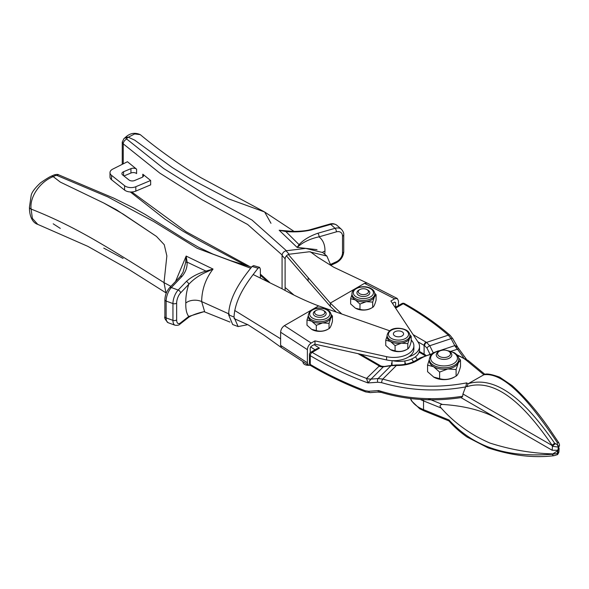 <?xml version="1.0" encoding="UTF-8"?>
<svg xmlns="http://www.w3.org/2000/svg" width="589" height="589" viewBox="0 0 589 589"><rect width="100%" height="100%" fill="white"/><g stroke="black" fill="none" stroke-linecap="round" stroke-linejoin="round"><path stroke-width="0.88" d="M270.984 223.297L264.638 211.996L228.444 198.81L190.674 178.946L172.172 167.46L134.697 140.138L128.292 137.23L126.267 137.127M126.797 138.305A4.027 2.982 51.9 0 0 123.984 138.533L125.155 137.642L128.292 137.23L134.697 140.138L172.172 167.46L190.674 178.946L228.444 198.81L264.638 211.996L200.746 177.583C178.791 164.243 158.632 149.923 140.256 134.631L134.66 133.931L128.292 137.23L126.797 138.305L126.812 139.114L163.668 168.506L206.128 195.084L251.989 220.028L286.416 250.715M116.298 209.684L103.752 203.014L123.079 214.028L156.468 236.417L164.25 244.7L166.864 255.906L164.014 282.617C107.419 247.071 76.018 226.765 31.114 209.073L31.114 209.073A4.027 2.327 180 0 1 29.45 207.188L29.45 207.188A4.027 2.327 180 0 1 29.45 207.181L29.45 207.188A4.027 2.327 180 0 0 31.114 209.073C29.421 196.881 40.258 181.574 53.194 176.641L60.292 182.089L103.752 203.014L60.292 182.089L52.185 175.802L53.194 176.641L55.469 175.537A4.027 1.524 -114.1 0 0 54.048 174.948L52.185 175.802C50.183 176.464 46.317 178.798 40.589 182.796C34.766 188.208 31.615 192.493 31.136 195.644L29.45 207.188C29.31 214.698 31.688 222.509 37.77 224.38L32.373 218.401L31.114 209.073C76.018 226.765 107.419 247.071 164.014 282.617L165.943 292.851L164.014 282.617L170.913 286.342L164.014 282.617L166.864 255.906L164.25 244.7L156.468 236.417L116.298 209.684M408.95 356.713A20.129 11.625 0 0 0 419.552 346.479A20.129 11.625 0 0 0 418.227 342.334L390.89 300.994L394.682 298.807L364.503 283.353L367.116 283.044L397.295 298.498L394.682 298.807M336.319 312.104L330.311 306.383L308.128 280.975L308.143 277.655L330.311 303.092L364.503 283.353M330.311 306.383L330.311 303.092L341.782 314.011M392.465 303.372L394.682 302.091L395.631 302.643L394.682 302.091M392.561 360.689A20.129 11.625 0 0 0 419.552 349.763L419.552 346.479M394.63 302.128L395.631 302.643L395.631 306.994M397.295 298.498L398.488 300.994L398.488 305.566M417.306 359.57L415.466 356.779M308.128 280.975L286.409 255.832M308.143 277.655L288.345 254.47M293.764 294.89L285.481 287.793M411.21 340.008A20.129 11.625 180 0 1 413.883 345.802A20.129 11.625 180 0 1 386.575 356.662L314.975 340.876L311.183 343.063L284.428 325.643C282.131 327.248 280.865 329.442 280.622 332.225L280.622 345.375L307.384 362.795L308.415 365.202L310.374 365.349M253.137 274.526L282.057 288.772C294.147 295.538 306.332 301.244 318.62 305.905L389.697 330.79M318.62 305.905L284.428 325.643M413.883 345.802L413.883 349.086A20.129 11.625 180 0 1 386.575 359.945L314.975 344.167L311.183 346.354L310.234 347.996L310.234 352.678M314.975 340.876L314.975 344.167M280.622 332.225L307.384 349.645C307.627 346.862 308.894 344.668 311.183 343.063M307.384 349.645L307.384 362.795M392.046 362.338A6.98 4.027 0 0 0 391.508 363.892A6.98 4.027 0 0 0 391.935 365.276M411.578 359.025A20.129 11.625 180 0 1 413.345 361.749M405.438 364.245A6.98 4.027 0 0 0 405.46 363.892A6.98 4.027 0 0 0 404.93 362.338M234.68 310.455L280.622 338.8M308.415 365.202L281.557 347.709L280.622 345.375M429.941 354.099L427.003 348.099L424.588 345.655A2.687 1.59 -58.6 0 1 426.539 342.4L448.317 335.141C435.234 323.773 420.2 313.304 403.215 303.74L395.911 307.959L395.293 307.642M499.097 419.626L498.132 419.118C483.628 410.769 465.038 405.873 442.368 404.429C439.806 404.768 439.401 405.968 441.168 408.03L423.528 400.895L423.528 409.664L449.017 419.964C480.418 454.546 521.044 456.416 552.298 454.274L557.717 453.397L558.88 452.131L559.116 448.325M557.452 450.872L557.452 453.552A2.687 1.546 -120 0 1 556.899 454.782L554.087 455.68A2.687 1.819 -95.4 0 1 552.298 454.274L557.452 450.872L559.13 448.663M463.499 357.435L457.439 349.144A13.422 5.478 71.6 0 1 454.796 345.618L451.064 338.638L429.749 345.743A2.687 1.06 145.8 0 0 427.003 348.099M552.298 453.883C531.33 453.272 510.501 449.643 489.812 443.016C470.663 434.689 454.443 423.027 441.168 408.03M430.633 355.425L432.93 352.958L434.122 352.509M458.345 348.916L451.064 351.272M457.484 349.122A13.422 5.198 74.3 0 1 455.069 345.529L457.778 347.341L452.823 338.727A2.687 1.119 148.7 0 0 451.064 338.638L448.317 335.141A2.687 1.855 -47.5 0 1 450.129 335.355C436.847 323.81 421.665 313.23 404.569 303.615A2.687 2.687 0 0 0 401.867 303.607A2.687 1.546 60 0 1 403.215 303.74A2.687 1.561 -59.6 0 1 404.569 303.615M394.468 306.398L395.83 307.097L401.867 303.607M395.801 308.025C395.808 306.84 395.845 306.817 395.911 307.959M557.025 454.693A2.687 1.546 -120 0 0 557.165 454.627L557.165 454.627A2.687 1.546 -120 0 0 557.717 453.397L557.952 450.217M449.017 420.966L449.017 419.964M424.75 355.41A2.687 1.546 -60 0 1 424.662 355.366L425.42 355.491M433.342 352.966A13.422 5.478 71.6 0 1 433.246 352.796L429.749 345.743L426.539 342.4A26.844 15.498 180 0 0 426.002 342.084A2.687 1.546 120 0 0 424.109 345.375L424.109 354.136A24.156 13.945 180 0 1 425.913 355.307M439.482 356.441A6.442 3.718 0 0 0 448.59 356.441A6.442 3.718 0 0 0 448.59 351.177L449.54 351.729A7.782 4.491 180 0 1 451.822 354.902A7.782 4.491 180 0 1 447.014 359.054A7.782 4.491 180 0 1 438.533 358.083A7.782 4.491 180 0 1 436.25 354.902A7.782 4.491 180 0 1 438.533 351.729L439.482 351.177A6.442 3.718 0 0 0 439.482 356.441M449.54 351.729L448.59 351.177A6.442 3.718 0 0 0 439.482 351.177M458.662 358.038L460.502 360.026L458.294 362.92L456.092 369.531L447.854 368.942L439.622 372.079L433.6 366.741A14.762 8.526 180 0 1 429.271 360.711L429.271 359.29A14.762 8.526 180 0 0 433.6 365.313A14.762 8.526 180 0 0 449.687 367.161A14.762 8.526 180 0 0 458.802 359.29L458.802 360.711A14.762 8.526 180 0 1 458.294 362.92A14.762 8.526 180 0 1 447.854 368.942A14.762 8.526 180 0 1 433.6 366.741L427.57 365.121L429.271 359.695M427.57 365.121L427.57 371.696L433.879 377.203A14.364 8.29 0 0 0 454.877 376.776M433.6 377.041L439.622 378.653C445.063 380.244 450.556 379.397 456.092 376.106C457.55 375.399 459.015 372.233 460.502 366.601L460.502 360.026M439.622 372.079L439.622 378.653M456.092 369.531L456.092 376.106M394.88 335.951A5.102 2.945 0 0 0 402.088 335.951A5.102 2.945 0 0 0 402.088 331.784L402.088 331.784A5.102 2.945 0 0 0 394.88 331.784A5.102 2.945 0 0 0 394.88 335.951M359.769 293.764A5.102 2.945 0 0 0 366.976 293.764A5.102 2.945 0 0 0 366.976 289.597L367.926 290.141A6.442 3.718 180 0 1 369.811 292.777A6.442 3.718 180 0 1 365.835 296.208A6.442 3.718 180 0 1 358.819 295.406A6.442 3.718 180 0 1 356.934 292.777A6.442 3.718 180 0 1 358.819 290.141L359.769 289.597A5.102 2.945 0 0 0 359.769 293.764M367.926 290.141L366.976 289.597A5.102 2.945 0 0 0 359.769 289.597M316.116 314.578A5.102 2.945 0 0 0 323.324 314.578A5.102 2.945 0 0 0 323.324 310.418L324.274 310.963A6.442 3.718 180 0 1 326.159 313.591A6.442 3.718 180 0 1 322.183 317.029A6.442 3.718 180 0 1 315.167 316.227A6.442 3.718 180 0 1 313.282 313.591A6.442 3.718 180 0 1 315.167 310.963L316.116 310.418A5.102 2.945 0 0 0 316.116 314.578M324.274 310.963L323.324 310.418A5.102 2.945 0 0 0 316.116 310.418M409.502 338.513A11.405 6.589 0 0 0 409.892 336.805L409.892 335.399A11.405 6.589 180 0 1 402.854 341.487A11.405 6.589 180 0 1 390.419 340.059A11.405 6.589 180 0 1 387.076 335.399L387.076 336.805A11.405 6.589 0 0 0 390.419 341.465A11.405 6.589 0 0 0 401.44 343.166A11.405 6.589 0 0 0 409.502 338.513L411.21 336.282L411.21 341.539C410.084 345.846 408.943 348.298 407.802 348.887C403.598 351.412 399.357 352.075 395.079 350.853L390.419 349.608L385.758 345.478L385.758 340.214L390.419 341.465L395.079 345.596L401.44 343.166L407.802 343.63L409.502 338.513M406.83 349.424A11.022 6.369 180 0 1 390.691 349.763L390.419 349.608M387.076 336.024L385.758 340.214M395.079 345.596L395.079 350.853M407.802 343.63L407.802 348.887M411.21 336.282L409.856 334.81M330.738 318.244A11.405 6.589 0 0 0 331.128 316.536L331.128 315.13A11.405 6.589 180 0 1 324.083 321.211A11.405 6.589 180 0 1 311.655 319.783A11.405 6.589 180 0 1 308.312 315.13L308.312 316.536A11.405 6.589 0 0 0 311.655 321.196A11.405 6.589 0 0 0 322.669 322.897A11.405 6.589 0 0 0 330.738 318.244L332.446 316.006L332.446 321.27C331.32 325.577 330.179 328.021 329.037 328.618C324.833 331.143 320.585 331.798 316.308 330.584L311.655 329.332L306.994 325.209L306.994 319.945L311.655 321.196L316.308 325.319L322.669 322.897L329.037 323.354L330.738 318.244M311.655 329.332L311.927 329.494A11.022 6.369 0 0 0 328.066 329.148M308.312 315.748L306.994 319.945M316.308 325.319L316.308 330.584M329.037 323.354L329.037 328.618M332.446 316.006L331.092 314.541M374.781 293.867L374.781 295.28A11.405 6.589 180 0 1 374.39 296.981A11.405 6.589 180 0 1 366.329 301.642L359.96 304.064L355.307 299.934A11.405 6.589 180 0 1 351.964 295.28L351.964 293.867A11.405 6.589 0 0 0 355.307 298.527A11.405 6.589 0 0 0 367.735 299.956A11.405 6.589 0 0 0 374.781 293.867C374.575 291.548 373.367 289.788 371.158 288.603C364.672 284.509 351.67 287.469 351.964 293.867M371.718 307.892A11.022 6.369 180 0 1 355.579 308.231L359.96 309.328C364.171 310.55 368.412 309.895 372.69 307.355C373.816 306.81 374.95 304.358 376.099 300.015L376.099 294.75L374.39 296.981L372.69 302.098L366.329 301.642A11.405 6.589 180 0 1 355.307 299.934L350.646 298.689L351.964 294.493M350.646 298.689L350.646 303.946L355.307 308.076M374.744 293.278L376.099 294.75M372.69 302.098L372.69 307.355M359.96 304.064L359.96 309.328M314.099 344.675L319.452 348.158L312.148 352.377C328.706 362.183 346.833 370.864 366.535 378.418L379.898 365.401A2.687 1.546 120 0 0 378.558 365.533L357.95 353.636M558.372 449.606L558.372 446.926L559.55 445.115L557.886 450.254L552.173 450.261L552.46 446.3L551.495 445.107L552.062 445.188C530.071 413.323 499.317 376.518 466.908 386.664L465.928 386.097L462.939 393.982L551.495 445.107M460.981 397.619L552.173 450.261M431.678 354.254A29.524 17.044 0 0 0 421.393 358.112L416.519 360.932A26.844 15.498 180 0 1 396.441 365.46L390.971 365.703A2.687 1.009 -102.2 0 1 391.317 365.401L396.5 364.966L396.441 365.46L382.813 379.08C409.944 387.061 437.877 388.335 466.606 382.894L468.1 383.756L484.18 374.582C486.094 373.286 491.248 374.14 499.649 377.151L512.128 385.626C525.417 397.538 538.103 412.344 550.185 430.036L558.873 442.906A2.687 0.913 -33.1 0 0 557.481 442.913C535.195 409.605 506.496 371.416 483.598 374.803M468.211 383.682C500.93 374.03 532.257 410.798 554.647 443.252L557.076 444.533L557.481 442.913M380.001 365.46C380.678 366.071 382.18 366.402 384.507 366.454L383.321 366.844L371.041 379.125L378.116 378.558L382.813 379.08A2.687 0.964 105.7 0 0 381.635 382.666L377.792 382.254L367.956 382.938C346.95 375.141 327.72 366.056 310.263 355.668L310.263 364.436C326.939 374.317 345.22 383.064 365.099 390.684L368.758 391.273L378.624 390.559C405.298 398.93 433.313 400.822 462.689 396.22L462.939 393.982M462.689 396.22L461.607 397.509C433.798 401.816 407.028 400.115 381.297 392.399L378.624 390.559L378.086 391.744M557.076 444.533A2.687 1.546 60 0 1 558.107 447.073L552.46 446.3A2.687 0.744 141.2 0 1 555.206 443.937M468.1 383.756L466.908 386.664M554.647 443.252L552.062 445.188M391.317 365.401L384.507 366.454M465.928 386.097L466.606 382.894M366.527 378.425A13.422 9.306 45.9 0 0 371.041 379.125L367.956 382.938L366.527 378.425A13.422 9.49 45 0 0 371.114 379.058M319.452 348.158L316.845 348.754L310.801 352.244A2.687 1.546 60 0 1 312.148 352.377A2.687 1.539 -60.4 0 0 310.263 355.668A2.687 1.546 0 0 1 310.248 355.66A2.687 1.546 0 0 1 309.461 354.563L309.461 363.332A2.687 1.546 0 0 0 310.248 364.429A2.687 1.546 0 0 0 310.263 364.436A2.687 1.539 -60.4 0 0 310.815 365.666A2.687 2.687 0 0 0 310.815 365.666C327.477 375.539 345.743 384.278 365.614 391.899A2.687 1.171 -70 0 1 365.099 390.684M383.417 366.785A13.422 8.813 52 0 1 379.139 365.857A26.844 15.498 180 0 1 378.558 365.533M377.792 382.254A2.687 1.546 -95.3 0 1 378.116 378.558L390.971 365.703L383.321 366.844A13.422 9.49 45 0 1 378.742 366.203M204.302 311.618C200.65 312.31 191.307 314.99 188.105 317.751L188.105 317.751A2.687 1.981 -128 0 0 188.723 316.47L180.573 322.846A8.055 3.505 -70 0 1 176.648 319.886A2.687 1.546 0 0 1 172.952 320.364A10.735 4.675 110 0 0 175.007 325.209C177.473 325.533 179.13 325.172 179.954 324.127A2.687 1.981 -128 0 0 180.573 322.846M203.912 311.699L188.723 316.47C186.573 313.613 185.601 309.159 185.807 303.092C185.601 297.408 186.573 291.165 188.723 284.377L180.573 292.932A8.055 3.505 110 0 0 176.648 303.077L176.648 319.886M203.794 311.691L204.714 311.927L201.659 301.583A10.735 6.199 0 0 0 185.807 303.092L185.807 303.092A10.735 6.199 -0 0 1 201.659 301.583L229.298 314.084L201.659 301.583C201.821 289.582 205.613 278.737 213.041 269.063L206.4 272.052C199.303 275.159 193.413 279.267 188.723 284.377A2.687 1.715 43.6 0 0 186.33 281.476C191.396 276.867 197.941 273.406 205.966 271.095A2.687 0.626 75.2 0 1 206.4 272.052M53.194 223.813L60.292 228.399M103.752 248.102L123.079 258.453M250.664 268.216L197.219 248.322L153.979 221.663L107.927 196.947L56.993 175.478L55.469 175.537M52.163 175.816L51.928 176.325M182.067 276.329L171.362 287.557A2.687 1.715 -136.4 0 0 169.544 287.778L180.241 276.543A2.687 1.715 -136.4 0 1 182.067 276.329C185.749 271.831 187.42 267.097 187.081 262.12L205.966 271.095L213.041 269.063L186.161 256.075L187.081 262.12A2.687 2.076 176.5 0 0 185.668 262.532L186.161 256.075L175.551 281.468M183.024 272.28L185.668 262.532M228.62 314.762L232.662 324.532L238.133 326.571L234.01 317.118L228.62 314.762C229.246 295.597 243.036 277.883 252.07 266.464L253.609 265.602L259.602 267.354L258.07 268.216L252.07 266.464M247.77 324.664L238.133 326.571M260.367 277.743L260.367 269.166L259.602 267.354M258.07 268.216C249.007 279.812 235.063 297.158 234.01 317.118M135.823 191.101L135.823 186.713A8.055 4.646 180 0 1 125.391 186.242A8.055 4.646 180 0 1 124.581 185.697L124.581 190.078A8.055 4.646 180 0 0 125.391 190.63A8.055 4.646 180 0 0 135.823 191.101L150.651 184.865L150.651 180.484L142.803 174.219L142.803 176.928M135.823 186.713L150.651 180.484M123.933 175.971L130.935 173.026A4.027 2.327 180 0 1 136.596 173.564L136.596 169.176L127.445 161.725L112.757 169.117A8.055 4.646 180 0 0 109.996 172.621L109.996 177.009A8.055 4.646 180 0 0 111.542 179.741L124.581 190.078M269.409 282.168L260.367 274.143M249.913 266.648L186.028 231.698L131.774 191.97M282.102 254.963L247.652 224.497L201.975 199.686L159.862 173.151L123.248 143.863L122.247 142.067L122.24 164.346M282.072 288.779L282.072 255.368C282.367 253.049 283.692 251.518 286.063 250.781L305.735 248.396L322.772 252.563L326.88 256.053L330.76 265.205M317.029 249.64L297.106 247.38L279.171 230.24L293.079 231.411M317.78 233.273L335.075 228.311L330.716 224.402L311.618 229.879C303.6 231.749 295.008 232.302 285.834 231.551L299.072 244.656C303.423 239.9 309.659 236.108 317.78 233.273A2.687 1.318 74 0 1 319.039 236.837C323.074 240.091 325.054 244.833 324.966 251.054A10.735 6.199 -0 0 0 322.492 252.328A10.735 6.199 0 0 1 324.966 251.054L324.804 254.286M299.97 245.068L297.106 247.38L299.072 244.656A2.687 2.135 38.1 0 1 299.97 245.068C305.021 241.225 311.375 238.479 319.039 236.837L336.334 231.867A8.055 5.529 131.9 0 1 342.511 236.115A2.687 1.546 180 0 0 343.748 234.812L343.748 251.621A2.687 1.546 180 0 1 342.511 252.924L342.511 236.115M285.901 231.16L285.834 231.551L279.171 230.24L288.927 231.337M286.063 250.781L289.096 254.242C286.725 254.985 285.393 256.517 285.105 258.829L282.072 255.368M285.105 258.829L285.105 290.384M289.096 254.242L309.321 251.768L326.88 256.053M311.618 229.879A2.687 1.318 -106 0 0 310.683 229.563L310.683 229.563C304.498 231.499 292.446 231.514 288.882 231.337M111.542 179.741L111.542 175.36L124.581 185.697M111.542 175.36A8.055 4.646 180 0 1 109.996 172.621M123.572 175.684L123.572 171.738A4.027 2.327 0 0 0 121.916 173.615A4.027 2.327 0 0 0 122.689 174.985L129.013 179.998A4.027 2.327 0 0 0 134.638 180.506L141.897 177.451A4.027 2.327 0 0 0 143.554 175.574A4.027 2.327 0 0 0 142.803 174.219M123.572 171.738L130.935 168.645L130.935 173.026M136.596 169.176A4.027 2.327 0 0 0 130.935 168.645M308.739 365.364L307.914 365.327A5.367 3.1 180 0 1 304.587 364.429A5.367 3.1 180 0 1 303.018 362.235L303.018 361.683M310.506 365.452L310.072 365.438M386.575 356.662L386.575 359.945M410.57 398.488A32.211 18.598 0 0 0 419.228 407.581A32.211 18.598 0 0 0 423.528 409.664A2.687 1.259 -68 0 0 424.065 410.879L448.973 420.951M413.161 334.67L426.002 342.084M428.277 398.731L442.368 404.429M424.588 345.655A24.156 13.945 0 0 0 424.109 345.375L417.844 341.76M419.353 351.39L424.109 354.136A2.687 1.546 -60 0 0 424.662 355.366L419.118 352.163M440.079 350.521L454.796 345.618M423.719 399.681A2.687 1.259 112 0 0 423.528 400.895A32.211 18.598 180 0 1 420.436 399.475M440.425 350.727A13.422 7.745 0 0 0 434.549 363.671A13.422 7.745 0 0 0 453.523 363.671A13.422 7.745 0 0 0 453.523 352.715A13.422 7.745 0 0 0 447.647 350.727M391.368 338.41A10.065 5.809 0 0 0 405.6 338.41A10.065 5.809 0 0 0 405.6 330.193A10.065 5.809 0 0 0 391.368 330.193A10.065 5.809 0 0 0 391.368 338.41M312.604 318.141A10.065 5.809 0 0 0 326.836 318.141A10.065 5.809 0 0 0 326.836 309.924A10.065 5.809 0 0 0 312.604 309.924A10.065 5.809 0 0 0 312.604 318.141M356.257 296.885A10.065 5.809 180 0 1 356.257 288.669A10.065 5.809 180 0 1 370.488 288.669A10.065 5.809 180 0 1 370.488 296.885A10.065 5.809 180 0 1 356.257 296.885M315.027 349.807L310.602 346.921M483.805 374.7L466.459 360.394A29.524 17.044 0 0 0 457.557 355.587M557.341 444.378A2.687 1.546 60 0 1 558.372 446.926L557.879 450.261M465.744 386.892C436.861 392.06 408.825 390.654 381.635 382.666M466.459 360.394A2.687 1.796 -50.5 0 1 468.167 360.512L456.858 354.725M421.393 358.112A2.687 1.546 -120 0 0 420.053 357.979L415.171 360.799A2.687 1.546 -120 0 1 416.519 360.932M379.934 365.423A2.687 1.546 120 0 0 379.898 365.401L360.497 354.195M368.758 391.273A2.687 1.649 86.5 0 0 370.304 392.62L365.614 391.899M168.189 322.735A10.735 4.675 -70 0 1 166.135 317.891A2.687 1.546 180 0 1 164.883 316.58C164.176 317.824 165.273 319.879 168.189 322.735L175.007 325.209M176.648 303.077A2.687 1.546 0 0 1 172.952 303.556L172.952 320.364L166.135 317.891L166.135 301.082A2.687 1.546 180 0 1 164.883 299.772L164.883 316.58M56.993 175.478A4.027 1.914 -67.4 0 1 58.738 174.874L58.738 174.874C58.097 174.241 56.537 174.263 54.048 174.948M186.33 281.476L178.172 290.038L171.362 287.557A10.735 4.675 110 0 0 166.135 301.082L172.952 303.556A10.735 4.675 -70 0 1 178.172 290.038A2.687 1.715 43.6 0 1 180.573 292.932M126.812 139.114A4.027 2.665 -51.1 0 0 123.248 143.863L123.248 163.838M342.511 252.924A8.055 5.529 -48.1 0 1 336.334 261.774L330.738 264.336M330.716 224.402A2.687 1.318 -106 0 0 329.781 224.078C332.351 223.246 334.788 223.695 337.092 225.432A10.735 7.37 131.9 0 0 330.716 224.402M336.334 231.867A2.687 1.318 74 0 0 335.075 228.311A10.735 7.37 -48.1 0 1 341.458 229.335L337.092 225.432M330.76 265.308L335.995 262.915A2.687 1.045 -114.6 0 0 336.334 261.774M307.914 364.878L307.914 365.327M125.155 137.642C129.668 133.202 134.697 132.194 140.256 134.631M37.77 224.38L87.842 246.349L129.249 269.71L166.297 293.057M366.991 282.985L333.668 267.178L317.574 257.113L310.315 251.761M281.557 347.709L263.924 335.097L248.079 324.833L234.054 318.568M424.065 410.879L419.78 408.81L411.49 400.851L410.452 398.473M466.341 359.143L457.778 347.341M558.88 452.131C558.004 454.097 557.43 454.929 557.165 454.627L556.899 454.782M554.087 455.68C533.612 458.22 511.613 455.621 488.097 447.876L466.981 436.986C459.832 431.928 453.817 426.569 448.936 420.914M452.823 338.727L450.129 335.355M458.802 359.29C458.846 356.816 457.307 354.6 454.2 352.649L446.087 350.286M441.986 350.286L438.017 350.97L434.086 352.524L430.36 355.815L429.271 359.29M404.93 360.939L404.93 364.341M392.046 360.667L392.046 365.261M409.892 335.399C409.686 333.072 408.479 331.32 406.27 330.127C400.329 327.197 388.954 326.807 387.076 335.399M331.128 315.13C330.922 312.803 329.715 311.044 327.506 309.858C321.565 306.928 310.189 306.538 308.312 315.13M559.55 445.115L558.873 442.906M485.049 374.435L468.167 360.512M432.54 353.533L420.053 357.979M396.5 364.966C403.848 365.047 410.077 363.656 415.171 360.799M381.297 392.399L377.814 392.06L370.304 392.62M309.461 363.332A2.687 2.687 0 0 0 310.801 365.659M310.801 352.244A2.687 2.687 0 0 0 309.461 354.563M188.105 317.751L179.954 324.127M204.714 311.927L229.953 322.065M251.532 267.126L230.579 260.625L212.923 254.087L198.611 247.292L185.093 239.495L145.181 214.418L133.247 207.733L113.684 198.095L58.738 174.874M169.544 287.778C166.643 291.157 165.089 295.155 164.883 299.772M183.046 272.228L180.241 276.543M264.638 211.996L294.066 231.403M310.683 229.563L329.781 224.078M343.748 234.812C343.969 233.2 343.203 231.374 341.458 229.335M123.984 138.533L122.247 142.067M335.995 262.915C340.773 260.397 343.35 256.635 343.748 251.621M266.942 280.924L260.367 275.328M245.76 265.411L197.536 239.598L182.465 230.881L164.883 219.101L130.324 191.97"/></g></svg>
